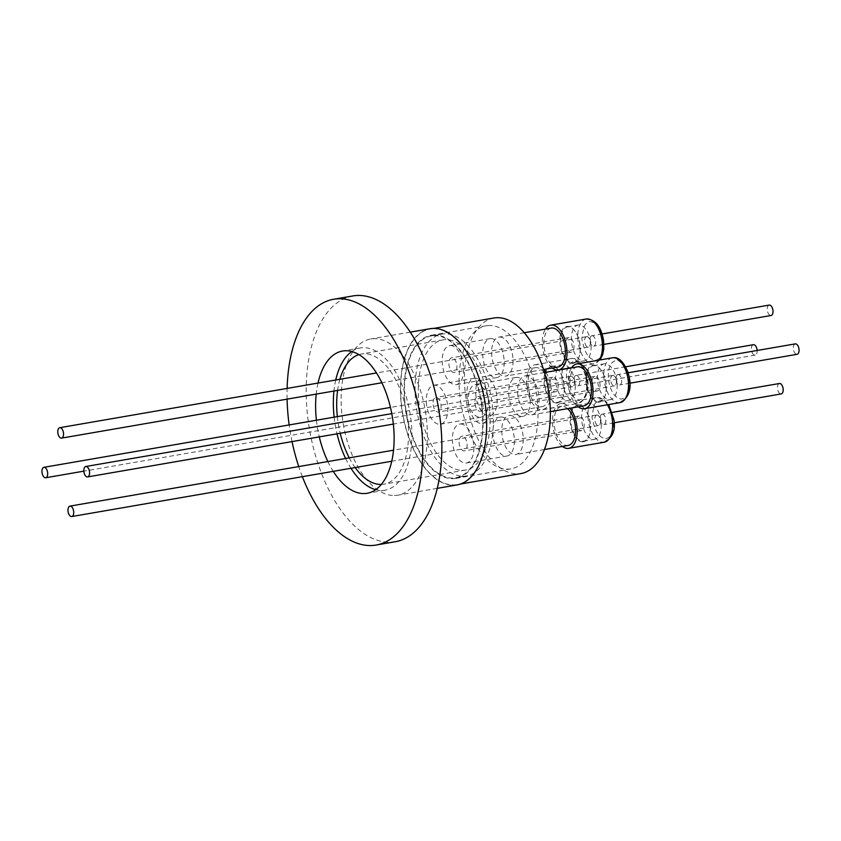 <?xml version="1.0" encoding="UTF-8"?>
<svg xmlns="http://www.w3.org/2000/svg" width="841" height="841" viewBox="0 0 841 841"><rect width="100%" height="100%" fill="white"/><g stroke="black" fill="none" stroke-linecap="round" stroke-linejoin="round"><path stroke-width="0.63" stroke-dasharray="4.21 3.15" d="M595.628 360.274C601.536 358.729 604.027 352.211 603.113 340.742C600.884 328.715 596.49 322.345 589.93 321.619C588.374 321.367 586.545 322.765 584.442 325.814C582.004 334.907 581.331 340.027 582.445 341.152C584.705 353.083 589.099 359.464 595.628 360.274M566.676 381.394C568.926 392.8 573.173 398.97 579.438 399.906C585.704 398.55 588.279 391.822 587.165 379.743L583.528 368.516C577.83 361.851 574.792 359.422 574.414 361.22C568.201 362.671 565.615 369.399 566.676 381.394M605.804 438.697C611.722 437.152 614.214 430.634 613.299 419.165C611.071 407.139 606.676 400.768 600.117 400.043C598.561 399.79 596.732 401.189 594.629 404.237C592.19 413.33 591.517 418.45 592.632 419.575C594.892 431.507 599.286 437.888 605.804 438.697M608.569 380.584C610.818 391.98 615.076 398.15 621.331 399.097C627.607 397.73 630.182 391.002 629.068 378.923L625.42 367.706C619.722 361.031 616.684 358.602 616.306 360.411C610.093 361.861 607.517 368.579 608.569 380.584M318.003 383.075A72.189 37.845 -99.8 0 0 316.216 394.103M316.405 420.227A72.189 37.845 -99.8 0 0 319.275 436.878M327.864 461.551A72.189 37.845 -99.8 0 0 333.257 471.349M375.685 489.714A72.189 37.845 -99.8 0 0 381.888 490.503A72.189 37.845 -99.8 0 0 384.905 490.219A72.189 37.845 -99.8 0 0 410.366 415.496A72.189 37.845 -99.8 0 0 363.333 347.669A72.189 37.845 -99.8 0 0 360.316 347.964A72.189 37.845 -99.8 0 0 351.801 351.538M335.738 380.006A72.189 37.845 -99.8 0 0 333.951 391.044M334.14 417.168A72.189 37.845 -99.8 0 0 337.02 433.819M345.609 458.482A72.189 37.845 -99.8 0 0 350.991 468.279M352.789 295.958A124.71 65.377 -99.8 0 0 308.805 425.062A124.71 65.377 -99.8 0 0 390.056 542.235A124.71 65.377 -99.8 0 0 395.27 541.73M394.429 495.507A79.264 41.556 -99.8 0 0 397.751 495.191A79.264 41.556 -99.8 0 0 425.704 413.131A79.264 41.556 -99.8 0 0 374.066 338.66A79.264 41.556 -99.8 0 0 370.744 338.976A79.264 41.556 -99.8 0 0 342.792 421.026A79.264 41.556 -99.8 0 0 394.429 495.507M381.341 484.437A66.05 34.628 -99.8 0 0 383.864 484.185A66.05 34.628 -99.8 0 0 407.16 415.801A66.05 34.628 -99.8 0 0 364.121 353.735A66.05 34.628 -99.8 0 0 361.357 353.998A66.05 34.628 -99.8 0 0 358.897 354.608M339.901 379.291A66.05 34.628 -99.8 0 0 337.598 390.413M337.325 416.61A66.05 34.628 -99.8 0 0 340.206 433.262M349.246 457.851A66.05 34.628 -99.8 0 0 355.154 467.564M445.709 339.638A66.05 34.628 -99.8 0 0 442.955 339.901A66.05 34.628 -99.8 0 0 419.659 408.284A66.05 34.628 -99.8 0 0 462.687 470.34A66.05 34.628 -99.8 0 0 465.451 470.077A66.05 34.628 -99.8 0 0 488.747 401.693A66.05 34.628 -99.8 0 0 445.709 339.638M430.056 328.715A79.264 41.556 -99.8 0 0 402.103 410.776A79.264 41.556 -99.8 0 0 453.741 485.246A79.264 41.556 -99.8 0 0 457.052 484.931M463.444 476.195A71.969 37.729 -99.8 0 0 466.461 475.911A71.969 37.729 -99.8 0 0 491.838 401.399A71.969 37.729 -99.8 0 0 444.952 333.782A71.969 37.729 -99.8 0 0 441.945 334.066A71.969 37.729 -99.8 0 0 416.558 408.579A71.969 37.729 -99.8 0 0 463.444 476.195M434.313 335.622A71.969 37.729 80.2 0 1 481.199 403.238A71.969 37.729 80.2 0 1 455.811 477.751A71.969 37.729 80.2 0 1 452.805 478.035A71.969 37.729 80.2 0 1 405.919 410.419A71.969 37.729 80.2 0 1 431.296 335.906A71.969 37.729 80.2 0 1 434.313 335.622M433.409 328.715A78.949 41.388 80.2 0 1 484.847 402.892A78.949 41.388 80.2 0 1 456.999 484.626A78.949 41.388 80.2 0 1 453.698 484.942A78.949 41.388 80.2 0 1 402.271 410.765A78.949 41.388 80.2 0 1 430.108 329.031A78.949 41.388 80.2 0 1 433.409 328.715M493.961 317.993A78.949 41.388 -99.8 0 0 466.124 399.727A78.949 41.388 -99.8 0 0 517.551 473.904A78.949 41.388 -99.8 0 0 520.852 473.588M489.21 325.488A72.61 38.066 -99.8 0 0 486.182 325.782A72.61 38.066 -99.8 0 0 460.574 400.947A72.61 38.066 -99.8 0 0 507.869 469.162A72.61 38.066 -99.8 0 0 510.908 468.868A72.61 38.066 -99.8 0 0 536.516 393.704A72.61 38.066 -99.8 0 0 489.21 325.488M434.229 334.991A72.61 38.066 -99.8 0 0 431.191 335.286A72.61 38.066 -99.8 0 0 405.583 410.45A72.61 38.066 -99.8 0 0 452.889 478.666A72.61 38.066 -99.8 0 0 455.927 478.371A72.61 38.066 -99.8 0 0 481.536 403.207A72.61 38.066 -99.8 0 0 434.229 334.991M551.275 328.064A19.764 10.365 -99.8 0 0 544.306 348.521A19.764 10.365 -99.8 0 0 557.184 367.096A19.764 10.365 -99.8 0 0 558.003 367.012M499.775 337.031A19.764 10.365 80.2 0 1 512.653 355.596A19.764 10.365 80.2 0 1 505.683 376.053A19.764 10.365 80.2 0 1 504.863 376.137A19.764 10.365 80.2 0 1 491.985 357.562A19.764 10.365 80.2 0 1 498.955 337.104A19.764 10.365 80.2 0 1 499.775 337.031M549.236 386.955A19.764 10.365 -99.8 0 0 535.423 367.685A19.764 10.365 -99.8 0 0 528.337 387.365A19.764 10.365 -99.8 0 0 542.151 406.634A19.764 10.365 -99.8 0 0 549.236 386.955M476.017 396.405A19.764 10.365 80.2 0 1 483.102 376.726A19.764 10.365 80.2 0 1 496.905 395.995A19.764 10.365 80.2 0 1 489.83 415.675A19.764 10.365 80.2 0 1 476.017 396.405M567.559 408.663A19.764 10.365 -99.8 0 0 562.293 406.403A19.764 10.365 -99.8 0 0 561.462 406.487A19.764 10.365 -99.8 0 0 554.492 426.944A19.764 10.365 -99.8 0 0 567.37 445.52A19.764 10.365 -99.8 0 0 568.19 445.436M509.961 415.454A19.764 10.365 80.2 0 1 522.839 434.019A19.764 10.365 80.2 0 1 515.869 454.476A19.764 10.365 80.2 0 1 515.039 454.56A19.764 10.365 80.2 0 1 502.172 435.985A19.764 10.365 80.2 0 1 509.141 415.528A19.764 10.365 80.2 0 1 509.961 415.454M577.315 366.865A19.764 10.365 -99.8 0 0 570.24 386.545A19.764 10.365 -99.8 0 0 584.053 405.814M517.909 395.585A19.764 10.365 80.2 0 1 524.994 375.906A19.764 10.365 80.2 0 1 538.808 395.186A19.764 10.365 80.2 0 1 531.722 414.855A19.764 10.365 80.2 0 1 517.909 395.585M509.047 397.12A19.764 10.365 80.2 0 1 516.122 377.441A19.764 10.365 80.2 0 1 529.935 396.71A19.764 10.365 80.2 0 1 522.86 416.39A19.764 10.365 80.2 0 1 509.047 397.12M468.511 404.122A19.764 10.365 80.2 0 1 475.596 384.442A19.764 10.365 80.2 0 1 489.409 403.722A19.764 10.365 80.2 0 1 482.324 423.401A19.764 10.365 80.2 0 1 468.511 404.122M501.099 416.978A19.764 10.365 80.2 0 1 513.967 435.554A19.764 10.365 80.2 0 1 506.997 456.011A19.764 10.365 80.2 0 1 506.177 456.095A19.764 10.365 80.2 0 1 493.299 437.52A19.764 10.365 80.2 0 1 500.269 417.062A19.764 10.365 80.2 0 1 501.099 416.978M460.563 423.99A19.764 10.365 80.2 0 1 473.441 442.555A19.764 10.365 80.2 0 1 466.471 463.013A19.764 10.365 80.2 0 1 465.641 463.097A19.764 10.365 80.2 0 1 452.773 444.532A19.764 10.365 80.2 0 1 459.743 424.064A19.764 10.365 80.2 0 1 460.563 423.99M467.144 397.94A19.764 10.365 80.2 0 1 474.229 378.261A19.764 10.365 80.2 0 1 488.043 397.53A19.764 10.365 80.2 0 1 480.957 417.21A19.764 10.365 80.2 0 1 467.144 397.94M426.618 404.942A19.764 10.365 80.2 0 1 433.704 385.262A19.764 10.365 80.2 0 1 447.507 404.532A19.764 10.365 80.2 0 1 440.432 424.211A19.764 10.365 80.2 0 1 426.618 404.942M490.913 338.555A19.764 10.365 80.2 0 1 503.791 357.131A19.764 10.365 80.2 0 1 496.821 377.588A19.764 10.365 80.2 0 1 495.99 377.672A19.764 10.365 80.2 0 1 483.112 359.096A19.764 10.365 80.2 0 1 490.082 338.639A19.764 10.365 80.2 0 1 490.913 338.555M450.377 345.567A19.764 10.365 80.2 0 1 463.254 364.132A19.764 10.365 80.2 0 1 456.285 384.589A19.764 10.365 80.2 0 1 455.465 384.673A19.764 10.365 80.2 0 1 442.587 366.098A19.764 10.365 80.2 0 1 449.557 345.64A19.764 10.365 80.2 0 1 450.377 345.567M545.967 372.29A22.728 11.911 80.2 0 1 551.002 395.47A22.728 11.911 80.2 0 1 542.655 409.546A22.728 11.911 80.2 0 1 541.709 409.641A22.728 11.911 80.2 0 1 526.908 388.29A22.728 11.911 80.2 0 1 534.918 364.763A22.728 11.911 80.2 0 1 535.864 364.679A22.728 11.911 80.2 0 1 543.99 369.43M562.398 446.434A22.728 11.911 80.2 0 1 552.495 422.214A22.728 11.911 80.2 0 1 560.958 403.575A22.728 11.911 80.2 0 1 561.904 403.48A22.728 11.911 80.2 0 1 570.03 408.242M475.049 403.995A7.401 3.879 -99.8 0 0 480.222 411.207A7.401 3.879 -99.8 0 0 482.871 403.848A7.401 3.879 -99.8 0 0 477.699 396.637A7.401 3.879 -99.8 0 0 475.049 403.995M592.117 383.769A7.401 3.879 -99.8 0 0 597.289 390.981A7.401 3.879 -99.8 0 0 599.938 383.612A7.401 3.879 -99.8 0 0 594.766 376.4A7.401 3.879 -99.8 0 0 592.117 383.769M462.151 436.227A7.401 3.879 -99.8 0 0 461.846 436.248A7.401 3.879 -99.8 0 0 459.239 443.911A7.401 3.879 -99.8 0 0 464.053 450.86A7.401 3.879 -99.8 0 0 464.369 450.829A7.401 3.879 -99.8 0 0 466.976 443.175A7.401 3.879 -99.8 0 0 462.151 436.227M579.218 415.99A7.401 3.879 -99.8 0 0 578.913 416.022A7.401 3.879 -99.8 0 0 576.306 423.675A7.401 3.879 -99.8 0 0 581.12 430.634A7.401 3.879 -99.8 0 0 581.425 430.603A7.401 3.879 -99.8 0 0 584.043 422.939A7.401 3.879 -99.8 0 0 579.218 415.99M433.157 404.815A7.401 3.879 -99.8 0 0 438.329 412.027A7.401 3.879 -99.8 0 0 440.978 404.658A7.401 3.879 -99.8 0 0 435.806 397.446A7.401 3.879 -99.8 0 0 433.157 404.815M550.224 384.579A7.401 3.879 -99.8 0 0 555.386 391.801A7.401 3.879 -99.8 0 0 558.035 384.432A7.401 3.879 -99.8 0 0 552.873 377.22A7.401 3.879 -99.8 0 0 550.224 384.579M451.974 357.803A7.401 3.879 -99.8 0 0 451.659 357.824A7.401 3.879 -99.8 0 0 449.052 365.488A7.401 3.879 -99.8 0 0 453.867 372.437A7.401 3.879 -99.8 0 0 454.182 372.405A7.401 3.879 -99.8 0 0 456.789 364.752A7.401 3.879 -99.8 0 0 451.974 357.803M569.031 337.567A7.401 3.879 -99.8 0 0 568.726 337.598A7.401 3.879 -99.8 0 0 566.119 345.252A7.401 3.879 -99.8 0 0 570.934 352.211A7.401 3.879 -99.8 0 0 571.249 352.179A7.401 3.879 -99.8 0 0 573.856 344.516A7.401 3.879 -99.8 0 0 569.031 337.567M592.096 335.717A5.288 2.775 80.2 0 1 595.544 340.689A5.288 2.775 80.2 0 1 593.672 346.156A5.288 2.775 80.2 0 1 593.452 346.177A5.288 2.775 80.2 0 1 590.014 341.215A5.288 2.775 80.2 0 1 591.875 335.738A5.288 2.775 80.2 0 1 592.096 335.717M753.179 344.757A5.288 2.775 -99.8 0 0 751.56 350.382A5.288 2.775 -99.8 0 0 754.966 355.144A5.288 2.775 -99.8 0 0 755.186 355.123A5.288 2.775 -99.8 0 0 757.142 350.487M576.243 375.338A5.288 2.775 80.2 0 1 579.68 380.3A5.288 2.775 80.2 0 1 577.82 385.777A5.288 2.775 80.2 0 1 577.599 385.798A5.288 2.775 80.2 0 1 574.161 380.826A5.288 2.775 80.2 0 1 576.022 375.359A5.288 2.775 80.2 0 1 576.243 375.338M602.282 414.14A5.288 2.775 80.2 0 1 605.73 419.112A5.288 2.775 80.2 0 1 603.859 424.579A5.288 2.775 80.2 0 1 603.638 424.6A5.288 2.775 80.2 0 1 600.201 419.638A5.288 2.775 80.2 0 1 602.061 414.161A5.288 2.775 80.2 0 1 602.282 414.14M618.135 374.518A5.288 2.775 80.2 0 1 621.583 379.491A5.288 2.775 80.2 0 1 619.712 384.957A5.288 2.775 80.2 0 1 619.491 384.978A5.288 2.775 80.2 0 1 616.054 380.016A5.288 2.775 80.2 0 1 617.914 374.539A5.288 2.775 80.2 0 1 618.135 374.518M598.424 402.198A18.702 9.808 80.2 0 1 586.135 383.885A18.702 9.808 80.2 0 1 593.62 365.183A18.702 9.808 80.2 0 1 599.465 368.137A18.702 9.808 80.2 0 1 604.49 397.183A18.702 9.808 80.2 0 1 598.424 402.198M594.135 365.625A18.176 9.535 -99.8 0 0 593.368 365.698A18.176 9.535 -99.8 0 0 586.965 384.516A18.176 9.535 -99.8 0 0 598.803 401.599A18.176 9.535 -99.8 0 0 599.559 401.525A18.176 9.535 -99.8 0 0 604.69 396.731A18.176 9.535 -99.8 0 0 599.812 368.495A18.176 9.535 -99.8 0 0 594.135 365.625M582.571 441.819A18.702 9.808 80.2 0 1 570.282 423.507A18.702 9.808 80.2 0 1 577.767 404.805A18.702 9.808 80.2 0 1 583.612 407.759A18.702 9.808 80.2 0 1 588.626 436.805A18.702 9.808 80.2 0 1 582.571 441.819M578.282 405.246A18.176 9.535 -99.8 0 0 577.515 405.32A18.176 9.535 -99.8 0 0 571.102 424.137A18.176 9.535 -99.8 0 0 582.95 441.22A18.176 9.535 -99.8 0 0 583.707 441.147A18.176 9.535 -99.8 0 0 588.837 436.353A18.176 9.535 -99.8 0 0 583.959 408.116A18.176 9.535 -99.8 0 0 578.282 405.246M556.532 403.018A18.702 9.808 80.2 0 1 544.243 384.694A18.702 9.808 80.2 0 1 551.728 366.003A18.702 9.808 80.2 0 1 557.572 368.947A18.702 9.808 80.2 0 1 562.587 398.003A18.702 9.808 80.2 0 1 556.532 403.018M552.232 366.445A18.176 9.535 -99.8 0 0 551.475 366.518A18.176 9.535 -99.8 0 0 545.063 385.336A18.176 9.535 -99.8 0 0 556.91 402.418A18.176 9.535 -99.8 0 0 557.667 402.345A18.176 9.535 -99.8 0 0 562.797 397.541A18.176 9.535 -99.8 0 0 557.919 369.315A18.176 9.535 -99.8 0 0 552.232 366.445M572.385 363.396A18.702 9.808 80.2 0 1 560.095 345.083A18.702 9.808 80.2 0 1 567.58 326.382A18.702 9.808 80.2 0 1 573.425 329.336A18.702 9.808 80.2 0 1 578.44 358.382A18.702 9.808 80.2 0 1 572.385 363.396M568.096 326.823A18.176 9.535 -99.8 0 0 567.328 326.897A18.176 9.535 -99.8 0 0 560.926 345.714A18.176 9.535 -99.8 0 0 572.763 362.797A18.176 9.535 -99.8 0 0 573.52 362.723A18.176 9.535 -99.8 0 0 578.65 357.93A18.176 9.535 -99.8 0 0 573.772 329.693A18.176 9.535 -99.8 0 0 568.096 326.823M604.952 363.754A18.176 9.535 -99.8 0 0 604.195 363.827A18.176 9.535 -99.8 0 0 597.783 382.644A18.176 9.535 -99.8 0 0 609.62 399.727A18.176 9.535 -99.8 0 0 610.387 399.654A18.176 9.535 -99.8 0 0 616.8 380.836A18.176 9.535 -99.8 0 0 604.952 363.754M589.099 403.375A18.176 9.535 -99.8 0 0 588.332 403.449A18.176 9.535 -99.8 0 0 581.93 422.266A18.176 9.535 -99.8 0 0 593.767 439.349A18.176 9.535 -99.8 0 0 594.524 439.275A18.176 9.535 -99.8 0 0 600.937 420.458A18.176 9.535 -99.8 0 0 589.099 403.375M563.06 364.574A18.176 9.535 -99.8 0 0 562.293 364.647A18.176 9.535 -99.8 0 0 555.89 383.464A18.176 9.535 -99.8 0 0 567.728 400.547A18.176 9.535 -99.8 0 0 568.484 400.474A18.176 9.535 -99.8 0 0 574.897 381.656A18.176 9.535 -99.8 0 0 563.06 364.574M578.913 324.952A18.176 9.535 -99.8 0 0 578.156 325.025A18.176 9.535 -99.8 0 0 571.743 343.843A18.176 9.535 -99.8 0 0 583.58 360.926A18.176 9.535 -99.8 0 0 584.348 360.852A18.176 9.535 -99.8 0 0 590.75 342.035A18.176 9.535 -99.8 0 0 578.913 324.952M612.858 375.433A5.288 2.775 -99.8 0 0 612.637 375.454A5.288 2.775 -99.8 0 0 610.776 380.931A5.288 2.775 -99.8 0 0 614.214 385.893A5.288 2.775 -99.8 0 0 614.435 385.872A5.288 2.775 -99.8 0 0 616.295 380.405A5.288 2.775 -99.8 0 0 612.858 375.433M597.005 415.055A5.288 2.775 -99.8 0 0 596.784 415.076A5.288 2.775 -99.8 0 0 594.913 420.542A5.288 2.775 -99.8 0 0 598.361 425.514A5.288 2.775 -99.8 0 0 598.582 425.493A5.288 2.775 -99.8 0 0 600.442 420.016A5.288 2.775 -99.8 0 0 597.005 415.055M570.955 376.253A5.288 2.775 -99.8 0 0 570.734 376.274A5.288 2.775 -99.8 0 0 568.873 381.74A5.288 2.775 -99.8 0 0 572.322 386.713A5.288 2.775 -99.8 0 0 572.542 386.692A5.288 2.775 -99.8 0 0 574.403 381.215A5.288 2.775 -99.8 0 0 570.955 376.253M586.818 336.631A5.288 2.775 -99.8 0 0 586.597 336.652A5.288 2.775 -99.8 0 0 584.726 342.119A5.288 2.775 -99.8 0 0 588.174 347.091A5.288 2.775 -99.8 0 0 588.395 347.07A5.288 2.775 -99.8 0 0 590.256 341.593A5.288 2.775 -99.8 0 0 586.818 336.631M302.371 476.679A124.71 65.377 80.2 0 1 298.744 466.587M292.037 441.588A124.71 65.377 80.2 0 1 289.157 424.936M287.096 399.139A124.71 65.377 80.2 0 1 287.117 388.416M552.211 368.011A22.728 11.911 80.2 0 1 542.908 349.562A22.728 11.911 80.2 0 1 545.483 329.062M578.261 406.813A22.728 11.911 80.2 0 1 568.947 388.374A22.728 11.911 80.2 0 1 571.523 367.864M769.031 305.136A5.288 2.775 -99.8 0 0 767.413 310.76A5.288 2.775 -99.8 0 0 770.829 315.522M779.218 383.559A5.288 2.775 -99.8 0 0 777.599 389.183A5.288 2.775 -99.8 0 0 781.005 393.945M795.071 343.948A5.288 2.775 -99.8 0 0 793.452 349.572A5.288 2.775 -99.8 0 0 796.869 354.324M586.251 319.012A22.728 11.911 -99.8 0 0 578.103 341.646A22.728 11.911 -99.8 0 0 593.031 363.89A22.728 11.911 -99.8 0 0 593.988 363.796A22.728 11.911 -99.8 0 0 599.139 360.095M571.344 358.55A22.728 11.911 -99.8 0 0 570.387 358.634A22.728 11.911 -99.8 0 0 562.377 382.161A22.728 11.911 -99.8 0 0 577.178 403.512A22.728 11.911 -99.8 0 0 578.135 403.417A22.728 11.911 -99.8 0 0 586.145 379.89A22.728 11.911 -99.8 0 0 571.344 358.55M607.381 404.784A22.728 11.911 -99.8 0 0 597.383 397.351A22.728 11.911 -99.8 0 0 596.427 397.436A22.728 11.911 -99.8 0 0 588.29 420.069A22.728 11.911 -99.8 0 0 603.218 442.313A22.728 11.911 -99.8 0 0 604.174 442.219M612.29 357.824A22.728 11.911 -99.8 0 0 604.269 381.341A22.728 11.911 -99.8 0 0 619.081 402.692A22.728 11.911 -99.8 0 0 620.027 402.597M600.011 359.937L593.988 363.796L571.67 367.654M534.918 364.763L571.691 358.508C576.747 357.909 581.425 362.429 585.725 372.058C590.666 387.554 588.143 398.003 578.135 403.417L542.655 409.546M360.316 347.964L342.581 351.023M442.955 339.901L361.357 353.998M437.267 488.358L397.751 495.191M466.461 475.911L455.811 477.751M456.999 484.626L460.658 483.995M431.191 335.286L486.182 325.782M543.538 369.514L505.683 376.053M535.423 367.685L483.102 376.726M544.442 449.536L515.869 454.476M544.453 372.542L524.994 375.906M516.122 377.441L475.596 384.442M506.997 456.011L466.471 463.013M474.229 378.261L433.704 385.262M496.821 377.588L456.285 384.589M597.289 390.981L480.222 411.207M578.913 416.022L461.846 436.248M555.386 391.801L438.329 412.027M568.726 337.598L451.659 357.824M603.891 344.39L593.672 346.156M755.186 355.123L577.82 385.777M614.077 422.813L603.859 424.579M629.941 383.191L619.712 384.957M593.368 365.698L604.195 363.827M577.515 405.32L588.332 403.449M551.475 366.518L562.293 364.647M567.328 326.897L578.156 325.025M614.435 385.872L393.346 424.085M598.582 425.493L391.748 461.236M572.542 386.692L83.858 471.149M588.395 347.07L381.877 382.76M384.905 490.219L367.17 493.289M465.451 470.077L383.864 484.185M410.271 332.142L370.744 338.976M441.945 334.066L431.296 335.906M430.108 329.031L433.767 328.4M455.927 478.371L510.908 468.868M524.258 332.731L498.955 337.104M542.151 406.634L489.83 415.675M561.462 406.487L509.141 415.528M550.34 411.638L531.722 414.855M522.86 416.39L482.324 423.401M500.269 417.062L459.743 424.064M480.957 417.21L440.432 424.211M490.082 338.639L449.557 345.64M560.958 403.575L596.427 397.436L604.08 399.517L608.674 404.563M594.766 376.4L477.699 396.637M581.425 430.603L464.369 450.829M552.873 377.22L435.806 397.446M571.249 352.179L454.182 372.405M602.093 333.972L591.875 335.738M625.63 366.792L576.022 375.359M612.28 412.395L602.061 414.161M628.132 372.773L617.914 374.539M599.559 401.525L610.387 399.654M583.707 441.147L594.524 439.275M557.667 402.345L568.484 400.474M573.52 362.723L584.348 360.852M612.637 375.454L391.79 413.625M596.784 415.076L393.535 450.198M570.734 376.274L390.466 407.433M586.597 336.652L376.484 372.962"/><path stroke-width="1.26" d="M333.257 471.349A72.189 37.845 -99.8 0 0 364.153 493.572A72.189 37.845 -99.8 0 0 367.17 493.289A72.189 37.845 -99.8 0 0 392.621 418.555A72.189 37.845 -99.8 0 0 345.598 350.739A72.189 37.845 -99.8 0 0 342.581 351.023A72.189 37.845 -99.8 0 0 318.003 383.075M316.216 394.103A72.189 37.845 -99.8 0 0 316.405 420.227M319.275 436.878A72.189 37.845 -99.8 0 0 327.864 461.551M351.801 351.538A72.189 37.845 -99.8 0 0 335.738 380.006M333.951 391.044A72.189 37.845 -99.8 0 0 334.14 417.168M337.02 433.819A72.189 37.845 -99.8 0 0 345.609 458.482M350.991 468.279A72.189 37.845 -99.8 0 0 375.685 489.714M376.116 545.042L395.27 541.73A124.71 65.377 -99.8 0 0 439.254 412.626A124.71 65.377 -99.8 0 0 358.003 295.454A124.71 65.377 -99.8 0 0 352.789 295.958L333.635 299.27A124.71 65.377 80.2 0 1 338.849 298.765A124.71 65.377 80.2 0 1 420.101 415.938A124.71 65.377 80.2 0 1 376.116 545.042A124.71 65.377 80.2 0 1 370.902 545.546A124.71 65.377 80.2 0 1 302.371 476.679M358.897 354.608A66.05 34.628 -99.8 0 0 339.901 379.291M337.598 390.413A66.05 34.628 -99.8 0 0 337.325 416.61M340.206 433.262A66.05 34.628 -99.8 0 0 349.246 457.851M355.154 467.564A66.05 34.628 -99.8 0 0 381.099 484.448A66.05 34.628 -99.8 0 0 381.341 484.437M437.267 488.358L457.052 484.931A79.264 41.556 -99.8 0 0 485.015 402.881A79.264 41.556 -99.8 0 0 433.378 328.4A79.264 41.556 -99.8 0 0 430.056 328.715L410.271 332.142M460.658 483.995L520.852 473.588A78.949 41.388 -99.8 0 0 548.7 391.864A78.949 41.388 -99.8 0 0 497.262 317.688A78.949 41.388 -99.8 0 0 493.961 317.993L433.767 328.4M543.538 369.514L558.003 367.012A19.764 10.365 -99.8 0 0 564.973 346.555A19.764 10.365 -99.8 0 0 552.106 327.979A19.764 10.365 -99.8 0 0 551.275 328.064L524.258 332.731M544.442 449.536L568.19 445.436A19.764 10.365 -99.8 0 0 575.57 429.804A19.764 10.365 -99.8 0 0 567.559 408.663M550.34 411.638L584.053 405.814A19.764 10.365 -99.8 0 0 591.128 386.135A19.764 10.365 -99.8 0 0 577.315 366.865L544.453 372.542M545.483 329.062A22.728 11.911 80.2 0 1 550.771 325.152A22.728 11.911 80.2 0 1 551.728 325.057A22.728 11.911 80.2 0 1 566.529 346.408A22.728 11.911 80.2 0 1 558.508 369.924A22.728 11.911 80.2 0 1 557.562 370.019A22.728 11.911 80.2 0 1 552.211 368.011M543.99 369.43A22.728 11.911 80.2 0 1 545.967 372.29M570.03 408.242A22.728 11.911 80.2 0 1 577.168 432.306A22.728 11.911 80.2 0 1 568.695 448.348A22.728 11.911 80.2 0 1 567.749 448.442A22.728 11.911 80.2 0 1 562.398 446.434M571.523 367.864A22.728 11.911 80.2 0 1 576.81 363.953A22.728 11.911 80.2 0 1 577.767 363.859A22.728 11.911 80.2 0 1 592.569 385.21A22.728 11.911 80.2 0 1 584.548 408.737A22.728 11.911 80.2 0 1 583.601 408.821A22.728 11.911 80.2 0 1 578.261 406.813M770.829 315.522A5.288 2.775 -99.8 0 0 771.05 315.501A5.288 2.775 -99.8 0 0 772.911 310.035A5.288 2.775 -99.8 0 0 769.462 305.062A5.288 2.775 -99.8 0 0 769.242 305.083A5.288 2.775 -99.8 0 0 769.031 305.136M757.142 350.487A5.288 2.775 -99.8 0 0 753.61 344.684A5.288 2.775 -99.8 0 0 753.389 344.705A5.288 2.775 -99.8 0 0 753.179 344.757M781.005 393.945A5.288 2.775 -99.8 0 0 781.226 393.924A5.288 2.775 -99.8 0 0 783.097 388.458A5.288 2.775 -99.8 0 0 779.649 383.485A5.288 2.775 -99.8 0 0 779.428 383.507A5.288 2.775 -99.8 0 0 779.218 383.559M796.869 354.324A5.288 2.775 -99.8 0 0 797.089 354.303A5.288 2.775 -99.8 0 0 798.95 348.836A5.288 2.775 -99.8 0 0 795.512 343.864A5.288 2.775 -99.8 0 0 795.281 343.885A5.288 2.775 -99.8 0 0 795.071 343.948M86.034 466.482A5.288 2.775 80.2 0 1 89.472 471.454A5.288 2.775 80.2 0 1 87.611 476.921A5.288 2.775 80.2 0 1 87.39 476.942A5.288 2.775 80.2 0 1 83.942 471.98A5.288 2.775 80.2 0 1 85.814 466.503A5.288 2.775 80.2 0 1 86.034 466.482M70.171 506.103A5.288 2.775 80.2 0 1 73.619 511.065A5.288 2.775 80.2 0 1 71.758 516.542A5.288 2.775 80.2 0 1 71.538 516.563A5.288 2.775 80.2 0 1 68.089 511.601A5.288 2.775 80.2 0 1 69.95 506.124A5.288 2.775 80.2 0 1 70.171 506.103M44.131 467.302A5.288 2.775 80.2 0 1 47.58 472.264A5.288 2.775 80.2 0 1 45.719 477.741A5.288 2.775 80.2 0 1 45.488 477.762A5.288 2.775 80.2 0 1 42.05 472.789A5.288 2.775 80.2 0 1 43.911 467.323A5.288 2.775 80.2 0 1 44.131 467.302M59.995 427.68A5.288 2.775 80.2 0 1 63.432 432.642A5.288 2.775 80.2 0 1 61.572 438.119A5.288 2.775 80.2 0 1 61.351 438.14A5.288 2.775 80.2 0 1 57.903 433.178A5.288 2.775 80.2 0 1 59.774 427.701A5.288 2.775 80.2 0 1 59.995 427.68M298.744 466.587A124.71 65.377 80.2 0 1 292.037 441.588M289.157 424.936A124.71 65.377 80.2 0 1 287.096 399.139M287.117 388.416A124.71 65.377 80.2 0 1 333.635 299.27M599.139 360.095A22.728 11.911 -99.8 0 0 602.124 341.173A22.728 11.911 -99.8 0 0 587.197 318.928A22.728 11.911 -99.8 0 0 586.251 319.012L550.771 325.152M608.674 404.563L613.783 419.217C615.864 430.108 612.658 437.772 604.174 442.219A22.728 11.911 -99.8 0 0 612.311 419.596A22.728 11.911 -99.8 0 0 607.381 404.784M613.236 357.73A22.728 11.911 -99.8 0 0 612.29 357.824L613.583 357.698C618.64 357.099 623.318 361.609 627.617 371.249C632.569 386.734 630.035 397.194 620.027 402.597A22.728 11.911 -99.8 0 0 628.038 379.081A22.728 11.911 -99.8 0 0 613.236 357.73M586.251 319.012C595.407 319.349 601.189 326.613 603.596 340.794L603.764 349.131L602.629 354.776L600.011 359.937M558.508 369.924L571.67 367.654M568.695 448.348L604.174 442.219M584.548 408.737L620.027 402.597M771.05 315.501L603.891 344.39M781.226 393.924L614.077 422.813M797.089 354.303L629.941 383.191M393.346 424.085L87.611 476.921M391.748 461.236L71.758 516.542M83.858 471.149L45.719 477.741M381.877 382.76L61.572 438.119M576.81 363.953L612.29 357.824M769.242 305.083L602.093 333.972M753.389 344.705L625.63 366.792M779.428 383.507L612.28 412.395M795.281 343.885L628.132 372.773M391.79 413.625L85.814 466.503M393.535 450.198L69.95 506.124M390.466 407.433L43.911 467.323M376.484 372.962L59.774 427.701"/></g></svg>
